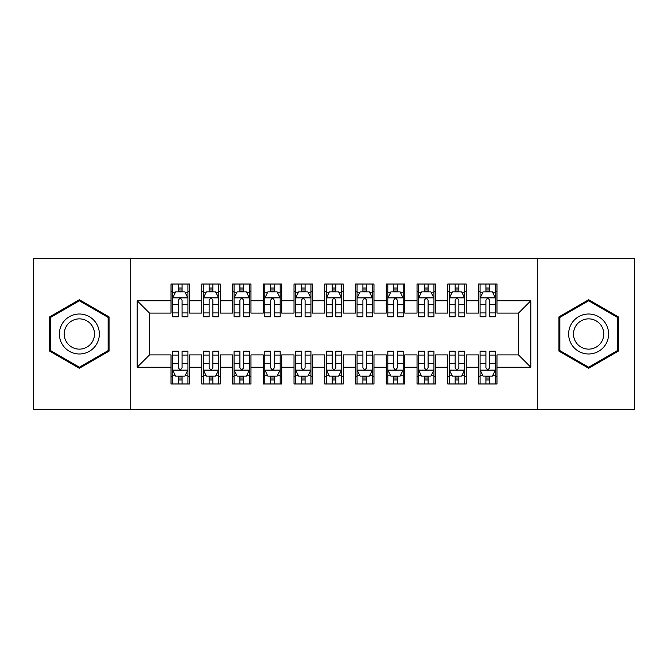 <?xml version="1.0" encoding="UTF-8"?>
<svg xmlns="http://www.w3.org/2000/svg" width="668" height="668" viewBox="0 0 668 668"><rect width="100%" height="100%" fill="white"/><g stroke="black" fill="none" stroke-linecap="round" stroke-linejoin="round"><path stroke-width="1" d="M537.272 409.342L634.6 409.342L634.6 258.658L537.272 258.658L537.272 409.342L130.728 409.342L130.728 258.658L33.4 258.658L33.4 409.342L130.728 409.342M537.272 258.658L130.728 258.658M137.191 367.208L137.191 300.792L171.016 300.792L171.016 313.092L149.49 313.092L149.49 354.908L137.191 367.208L171.016 367.208L171.016 383.975L189.47 383.975L189.47 367.208L201.769 367.208L201.769 383.975L220.215 383.975L220.215 367.208L232.522 367.208L232.522 383.975L250.968 383.975L250.968 367.208L263.267 367.208L263.267 383.975L281.721 383.975L281.721 367.208L294.02 367.208L294.02 383.975L312.474 383.975L312.474 367.208L324.773 367.208L324.773 383.975L343.227 383.975L343.227 367.208L355.526 367.208L355.526 383.975L373.98 383.975L373.98 367.208L386.279 367.208L386.279 383.975L404.733 383.975L404.733 367.208L417.032 367.208L417.032 383.975L435.478 383.975L435.478 367.208L447.785 367.208L447.785 383.975L466.231 383.975L466.231 367.208L478.53 367.208L478.53 383.975L496.984 383.975L496.984 354.908L518.51 354.908L518.51 313.092L496.984 313.092L496.984 300.792L530.81 300.792L530.81 367.208L496.984 367.208M496.984 300.792L496.984 284.025L478.53 284.025L478.53 300.792L466.231 300.792L466.231 284.025L447.785 284.025L447.785 300.792L435.478 300.792L435.478 284.025L417.032 284.025L417.032 300.792L404.733 300.792L404.733 284.025L386.279 284.025L386.279 300.792L373.98 300.792L373.98 284.025L355.526 284.025L355.526 300.792L343.227 300.792L343.227 284.025L324.773 284.025L324.773 300.792L312.474 300.792L312.474 284.025L294.02 284.025L294.02 300.792L281.721 300.792L281.721 284.025L263.267 284.025L263.267 300.792L250.968 300.792L250.968 284.025L232.522 284.025L232.522 300.792L220.215 300.792L220.215 284.025L201.769 284.025L201.769 300.792L189.47 300.792L189.47 284.025L171.016 284.025L171.016 300.792M466.231 367.208L466.231 354.908L478.53 354.908L478.53 367.208M530.81 300.792L518.51 313.092M435.478 367.208L435.478 354.908L447.785 354.908L447.785 367.208M478.53 300.792L478.53 313.092L466.231 313.092L466.231 300.792M404.733 367.208L404.733 354.908L417.032 354.908L417.032 367.208M447.785 300.792L447.785 313.092L435.478 313.092L435.478 300.792M373.98 367.208L373.98 354.908L386.279 354.908L386.279 367.208M417.032 300.792L417.032 313.092L404.733 313.092L404.733 300.792M343.227 367.208L343.227 354.908L355.526 354.908L355.526 367.208M386.279 300.792L386.279 313.092L373.98 313.092L373.98 300.792M312.474 367.208L312.474 354.908L324.773 354.908L324.773 367.208M355.526 300.792L355.526 313.092L343.227 313.092L343.227 300.792M281.721 367.208L281.721 354.908L294.02 354.908L294.02 367.208M324.773 300.792L324.773 313.092L312.474 313.092L312.474 300.792M250.968 367.208L250.968 354.908L263.267 354.908L263.267 367.208M294.02 300.792L294.02 313.092L281.721 313.092L281.721 300.792M220.215 367.208L220.215 354.908L232.522 354.908L232.522 367.208M263.267 300.792L263.267 313.092L250.968 313.092L250.968 300.792M189.47 367.208L189.47 354.908L201.769 354.908L201.769 367.208M232.522 300.792L232.522 313.092L220.215 313.092L220.215 300.792M149.49 354.908L171.016 354.908L171.016 367.208M201.769 300.792L201.769 313.092L189.47 313.092L189.47 300.792M478.53 291.716L480.075 291.716M485.912 291.716L489.602 291.716M495.447 291.716L496.984 291.716M447.785 291.716L449.322 291.716M455.159 291.716L458.849 291.716M464.694 291.716L466.231 291.716M417.032 291.716L418.569 291.716M424.414 291.716L428.105 291.716M433.941 291.716L435.478 291.716M386.279 291.716L387.816 291.716M393.661 291.716L397.351 291.716M403.188 291.716L404.733 291.716M355.526 291.716L357.063 291.716M362.908 291.716L366.598 291.716M372.443 291.716L373.98 291.716M324.773 291.716L326.31 291.716M332.155 291.716L335.845 291.716M341.69 291.716L343.227 291.716M294.02 291.716L295.557 291.716M301.402 291.716L305.092 291.716M310.937 291.716L312.474 291.716M263.267 291.716L264.812 291.716M270.649 291.716L274.339 291.716M280.184 291.716L281.721 291.716M232.522 291.716L234.059 291.716M239.895 291.716L243.586 291.716M249.431 291.716L250.968 291.716M201.769 291.716L203.306 291.716M209.151 291.716L212.841 291.716M218.678 291.716L220.215 291.716M171.016 291.716L172.553 291.716M178.398 291.716L182.088 291.716M187.925 291.716L189.47 291.716M171.016 376.284L172.553 376.284M178.398 376.284L182.088 376.284M187.925 376.284L189.47 376.284M201.769 376.284L203.306 376.284M209.151 376.284L212.841 376.284M218.678 376.284L220.215 376.284M232.522 376.284L234.059 376.284M239.895 376.284L243.586 376.284M249.431 376.284L250.968 376.284M263.267 376.284L264.812 376.284M270.649 376.284L274.339 376.284M280.184 376.284L281.721 376.284M294.02 376.284L295.557 376.284M301.402 376.284L305.092 376.284M310.937 376.284L312.474 376.284M324.773 376.284L326.31 376.284M332.155 376.284L335.845 376.284M341.69 376.284L343.227 376.284M355.526 376.284L357.063 376.284M362.908 376.284L366.598 376.284M372.443 376.284L373.98 376.284M386.279 376.284L387.816 376.284M393.661 376.284L397.351 376.284M403.188 376.284L404.733 376.284M417.032 376.284L418.569 376.284M424.414 376.284L428.105 376.284M433.941 376.284L435.478 376.284M447.785 376.284L449.322 376.284M455.159 376.284L458.849 376.284M464.694 376.284L466.231 376.284M478.53 376.284L480.075 376.284M485.912 376.284L489.602 376.284M495.447 376.284L496.984 376.284M137.191 300.792L149.49 313.092M518.51 354.908L530.81 367.208M109.051 316.866L79.375 299.732L49.699 316.866L49.699 351.134L79.375 368.268L109.051 351.134L109.051 316.866M558.949 316.866L558.949 351.134L588.625 368.268L618.301 351.134L618.301 316.866L588.625 299.732L558.949 316.866M182.088 288.025L178.398 288.025M187.925 312.925L182.088 312.925L182.088 316.782L187.925 316.782L187.925 298.02L184.852 291.866L175.626 291.866L172.553 298.02L172.553 316.782L178.398 316.782L178.398 312.925L172.553 312.925M172.553 298.02L172.553 284.025M187.925 298.02L187.925 284.025M178.398 291.866L178.398 284.025M182.088 284.025L182.088 291.866M182.088 312.925L182.088 300.324C180.861 297.953 179.625 297.953 178.398 300.324L178.398 312.925M178.398 379.975L182.088 379.975M172.553 355.075L178.398 355.075L178.398 351.218L172.553 351.218L172.553 369.98L175.626 376.134L184.852 376.134L187.925 369.98L187.925 351.218L182.088 351.218L182.088 355.075L187.925 355.075M187.925 369.98L187.925 383.975M172.553 369.98L172.553 383.975M182.088 376.134L182.088 383.975M178.398 383.975L178.398 376.134M178.398 355.075L178.398 367.676C179.625 370.047 180.853 370.047 182.088 367.676L182.088 355.075M212.841 288.025L209.151 288.025M218.678 312.925L212.841 312.925L212.841 316.782L218.678 316.782L218.678 298.02L215.605 291.866L206.379 291.866L203.306 298.02L203.306 316.782L209.151 316.782L209.151 312.925L203.306 312.925M203.306 298.02L203.306 284.025M218.678 298.02L218.678 284.025M209.151 291.866L209.151 284.025M212.841 284.025L212.841 291.866M212.841 312.925L212.841 300.324C211.606 297.953 210.378 297.953 209.151 300.324L209.151 312.925M243.586 288.025L239.895 288.025M249.431 312.925L243.586 312.925L243.586 316.782L249.431 316.782L249.431 298.02L246.358 291.866L237.132 291.866L234.059 298.02L234.059 316.782L239.895 316.782L239.895 312.925L234.059 312.925M234.059 298.02L234.059 284.025M249.431 298.02L249.431 284.025M239.895 291.866L239.895 284.025M243.586 284.025L243.586 291.866M243.586 312.925L243.586 300.324C242.359 297.953 241.131 297.953 239.895 300.324L239.895 312.925M209.151 379.975L212.841 379.975M203.306 355.075L209.151 355.075L209.151 351.218L203.306 351.218L203.306 369.98L206.379 376.134L215.605 376.134L218.678 369.98L218.678 351.218L212.841 351.218L212.841 355.075L218.678 355.075M218.678 369.98L218.678 383.975M203.306 369.98L203.306 383.975M212.841 376.134L212.841 383.975M209.151 383.975L209.151 376.134M209.151 355.075L209.151 367.676C210.378 370.047 211.606 370.047 212.841 367.676L212.841 355.075M239.895 379.975L243.586 379.975M234.059 355.075L239.895 355.075L239.895 351.218L234.059 351.218L234.059 369.98L237.132 376.134L246.358 376.134L249.431 369.98L249.431 351.218L243.586 351.218L243.586 355.075L249.431 355.075M249.431 369.98L249.431 383.975M234.059 369.98L234.059 383.975M243.586 376.134L243.586 383.975M239.895 383.975L239.895 376.134M239.895 355.075L239.895 367.676C241.131 370.047 242.359 370.047 243.586 367.676L243.586 355.075M96.685 324.005A19.99 19.99 0 0 0 69.38 316.69A19.99 19.99 0 0 0 62.066 343.995A19.99 19.99 0 0 0 89.37 351.31A19.99 19.99 0 0 0 96.685 324.005M92.476 326.435A15.13 15.13 0 0 0 71.81 320.89A15.13 15.13 0 0 0 66.266 341.565A15.13 15.13 0 0 0 86.94 347.109A15.13 15.13 0 0 0 92.476 326.435M79.375 367.2L50.618 350.6L50.618 317.4L79.375 300.8L108.124 317.4L108.124 350.6L79.375 367.2M605.934 324.005A19.99 19.99 0 0 0 578.63 316.69A19.99 19.99 0 0 0 571.315 343.995A19.99 19.99 0 0 0 598.62 351.31A19.99 19.99 0 0 0 605.934 324.005M601.734 326.435A15.13 15.13 0 0 0 581.06 320.89A15.13 15.13 0 0 0 575.524 341.565A15.13 15.13 0 0 0 596.19 347.109A15.13 15.13 0 0 0 601.734 326.435M588.625 367.2L559.876 350.6L559.876 317.4L588.625 300.8L617.382 317.4L617.382 350.6L588.625 367.2M274.339 288.025L270.649 288.025M280.184 312.925L274.339 312.925L274.339 316.782L280.184 316.782L280.184 298.02L277.111 291.866L267.885 291.866L264.812 298.02L264.812 316.782L270.649 316.782L270.649 312.925L264.812 312.925M264.812 298.02L264.812 284.025M280.184 298.02L280.184 284.025M270.649 291.866L270.649 284.025M274.339 284.025L274.339 291.866M274.339 312.925L274.339 300.324C273.112 297.953 271.884 297.953 270.649 300.324L270.649 312.925M305.092 288.025L301.402 288.025M310.937 312.925L305.092 312.925L305.092 316.782L310.937 316.782L310.937 298.02L307.864 291.866L298.638 291.866L295.557 298.02L295.557 316.782L301.402 316.782L301.402 312.925L295.557 312.925M295.557 298.02L295.557 284.025M310.937 298.02L310.937 284.025M301.402 291.866L301.402 284.025M305.092 284.025L305.092 291.866M305.092 312.925L305.092 300.324C303.865 297.953 302.637 297.953 301.402 300.324L301.402 312.925M270.649 379.975L274.339 379.975M264.812 355.075L270.649 355.075L270.649 351.218L264.812 351.218L264.812 369.98L267.885 376.134L277.111 376.134L280.184 369.98L280.184 351.218L274.339 351.218L274.339 355.075L280.184 355.075M280.184 369.98L280.184 383.975M264.812 369.98L264.812 383.975M274.339 376.134L274.339 383.975M270.649 383.975L270.649 376.134M270.649 355.075L270.649 367.676C271.876 370.047 273.112 370.047 274.339 367.676L274.339 355.075M301.402 379.975L305.092 379.975M295.557 355.075L301.402 355.075L301.402 351.218L295.557 351.218L295.557 369.98L298.638 376.134L307.864 376.134L310.937 369.98L310.937 351.218L305.092 351.218L305.092 355.075L310.937 355.075M310.937 369.98L310.937 383.975M295.557 369.98L295.557 383.975M305.092 376.134L305.092 383.975M301.402 383.975L301.402 376.134M301.402 355.075L301.402 367.676C302.629 370.047 303.865 370.047 305.092 367.676L305.092 355.075M335.845 288.025L332.155 288.025M341.69 312.925L335.845 312.925L335.845 316.782L341.69 316.782L341.69 298.02L338.609 291.866L329.391 291.866L326.31 298.02L326.31 316.782L332.155 316.782L332.155 312.925L326.31 312.925M326.31 298.02L326.31 284.025M341.69 298.02L341.69 284.025M332.155 291.866L332.155 284.025M335.845 284.025L335.845 291.866M335.845 312.925L335.845 300.324C334.618 297.953 333.39 297.953 332.155 300.324L332.155 312.925M332.155 379.975L335.845 379.975M326.31 355.075L332.155 355.075L332.155 351.218L326.31 351.218L326.31 369.98L329.391 376.134L338.609 376.134L341.69 369.98L341.69 351.218L335.845 351.218L335.845 355.075L341.69 355.075M341.69 369.98L341.69 383.975M326.31 369.98L326.31 383.975M335.845 376.134L335.845 383.975M332.155 383.975L332.155 376.134M332.155 355.075L332.155 367.676C333.382 370.047 334.61 370.047 335.845 367.676L335.845 355.075M366.598 288.025L362.908 288.025M372.443 312.925L366.598 312.925L366.598 316.782L372.443 316.782L372.443 298.02L369.362 291.866L360.135 291.866L357.063 298.02L357.063 316.782L362.908 316.782L362.908 312.925L357.063 312.925M357.063 298.02L357.063 284.025M372.443 298.02L372.443 284.025M362.908 291.866L362.908 284.025M366.598 284.025L366.598 291.866M366.598 312.925L366.598 300.324C365.371 297.953 364.135 297.953 362.908 300.324L362.908 312.925M362.908 379.975L366.598 379.975M357.063 355.075L362.908 355.075L362.908 351.218L357.063 351.218L357.063 369.98L360.135 376.134L369.362 376.134L372.443 369.98L372.443 351.218L366.598 351.218L366.598 355.075L372.443 355.075M372.443 369.98L372.443 383.975M357.063 369.98L357.063 383.975M366.598 376.134L366.598 383.975M362.908 383.975L362.908 376.134M362.908 355.075L362.908 367.676C364.135 370.047 365.363 370.047 366.598 367.676L366.598 355.075M397.351 288.025L393.661 288.025M403.188 312.925L397.351 312.925L397.351 316.782L403.188 316.782L403.188 298.02L400.115 291.866L390.889 291.866L387.816 298.02L387.816 316.782L393.661 316.782L393.661 312.925L387.816 312.925M387.816 298.02L387.816 284.025M403.188 298.02L403.188 284.025M393.661 291.866L393.661 284.025M397.351 284.025L397.351 291.866M397.351 312.925L397.351 300.324C396.124 297.953 394.888 297.953 393.661 300.324L393.661 312.925M393.661 379.975L397.351 379.975M387.816 355.075L393.661 355.075L393.661 351.218L387.816 351.218L387.816 369.98L390.889 376.134L400.115 376.134L403.188 369.98L403.188 351.218L397.351 351.218L397.351 355.075L403.188 355.075M403.188 369.98L403.188 383.975M387.816 369.98L387.816 383.975M397.351 376.134L397.351 383.975M393.661 383.975L393.661 376.134M393.661 355.075L393.661 367.676C394.888 370.047 396.116 370.047 397.351 367.676L397.351 355.075M428.105 288.025L424.414 288.025M433.941 312.925L428.105 312.925L428.105 316.782L433.941 316.782L433.941 298.02L430.868 291.866L421.642 291.866L418.569 298.02L418.569 316.782L424.414 316.782L424.414 312.925L418.569 312.925M418.569 298.02L418.569 284.025M433.941 298.02L433.941 284.025M424.414 291.866L424.414 284.025M428.105 284.025L428.105 291.866M428.105 312.925L428.105 300.324C426.869 297.953 425.641 297.953 424.414 300.324L424.414 312.925M424.414 379.975L428.105 379.975M418.569 355.075L424.414 355.075L424.414 351.218L418.569 351.218L418.569 369.98L421.642 376.134L430.868 376.134L433.941 369.98L433.941 351.218L428.105 351.218L428.105 355.075L433.941 355.075M433.941 369.98L433.941 383.975M418.569 369.98L418.569 383.975M428.105 376.134L428.105 383.975M424.414 383.975L424.414 376.134M424.414 355.075L424.414 367.676C425.641 370.047 426.869 370.047 428.105 367.676L428.105 355.075M458.849 288.025L455.159 288.025M464.694 312.925L458.849 312.925L458.849 316.782L464.694 316.782L464.694 298.02L461.621 291.866L452.395 291.866L449.322 298.02L449.322 316.782L455.159 316.782L455.159 312.925L449.322 312.925M449.322 298.02L449.322 284.025M464.694 298.02L464.694 284.025M455.159 291.866L455.159 284.025M458.849 284.025L458.849 291.866M458.849 312.925L458.849 300.324C457.622 297.953 456.394 297.953 455.159 300.324L455.159 312.925M455.159 379.975L458.849 379.975M449.322 355.075L455.159 355.075L455.159 351.218L449.322 351.218L449.322 369.98L452.395 376.134L461.621 376.134L464.694 369.98L464.694 351.218L458.849 351.218L458.849 355.075L464.694 355.075M464.694 369.98L464.694 383.975M449.322 369.98L449.322 383.975M458.849 376.134L458.849 383.975M455.159 383.975L455.159 376.134M455.159 355.075L455.159 367.676C456.394 370.047 457.622 370.047 458.849 367.676L458.849 355.075M489.602 288.025L485.912 288.025M495.447 312.925L489.602 312.925L489.602 316.782L495.447 316.782L495.447 298.02L492.374 291.866L483.148 291.866L480.075 298.02L480.075 316.782L485.912 316.782L485.912 312.925L480.075 312.925M480.075 298.02L480.075 284.025M495.447 298.02L495.447 284.025M485.912 291.866L485.912 284.025M489.602 284.025L489.602 291.866M489.602 312.925L489.602 300.324C488.375 297.953 487.147 297.953 485.912 300.324L485.912 312.925M485.912 379.975L489.602 379.975M480.075 355.075L485.912 355.075L485.912 351.218L480.075 351.218L480.075 369.98L483.148 376.134L492.374 376.134L495.447 369.98L495.447 351.218L489.602 351.218L489.602 355.075L495.447 355.075M495.447 369.98L495.447 383.975M480.075 369.98L480.075 383.975M489.602 376.134L489.602 383.975M485.912 383.975L485.912 376.134M485.912 355.075L485.912 367.676C487.139 370.047 488.375 370.047 489.602 367.676L489.602 355.075M187.85 297.87L172.628 297.87M172.553 292.242L175.442 292.242M185.036 292.242L187.925 292.242M178.398 304.683L172.553 304.683M187.925 304.683L182.088 304.683M182.088 289.979L178.398 289.979M172.628 370.13L187.85 370.13M187.925 375.758L185.036 375.758M175.442 375.758L172.553 375.758M182.088 363.317L187.925 363.317M172.553 363.317L178.398 363.317M178.398 378.021L182.088 378.021M218.603 297.87L203.381 297.87M203.306 292.242L206.195 292.242M215.789 292.242L218.678 292.242M209.151 304.683L203.306 304.683M218.678 304.683L212.841 304.683M212.841 289.979L209.151 289.979M249.356 297.87L234.134 297.87M234.059 292.242L236.948 292.242M246.542 292.242L249.431 292.242M239.895 304.683L234.059 304.683M249.431 304.683L243.586 304.683M243.586 289.979L239.895 289.979M203.381 370.13L218.603 370.13M218.678 375.758L215.789 375.758M206.195 375.758L203.306 375.758M212.841 363.317L218.678 363.317M203.306 363.317L209.151 363.317M209.151 378.021L212.841 378.021M234.134 370.13L249.356 370.13M249.431 375.758L246.542 375.758M236.948 375.758L234.059 375.758M243.586 363.317L249.431 363.317M234.059 363.317L239.895 363.317M239.895 378.021L243.586 378.021M280.109 297.87L264.887 297.87M264.812 292.242L267.701 292.242M277.295 292.242L280.184 292.242M270.649 304.683L264.812 304.683M280.184 304.683L274.339 304.683M274.339 289.979L270.649 289.979M310.862 297.87L295.64 297.87M295.557 292.242L298.454 292.242M308.048 292.242L310.937 292.242M301.402 304.683L295.557 304.683M310.937 304.683L305.092 304.683M305.092 289.979L301.402 289.979M264.887 370.13L280.109 370.13M280.184 375.758L277.295 375.758M267.701 375.758L264.812 375.758M274.339 363.317L280.184 363.317M264.812 363.317L270.649 363.317M270.649 378.021L274.339 378.021M295.64 370.13L310.862 370.13M310.937 375.758L308.048 375.758M298.454 375.758L295.557 375.758M305.092 363.317L310.937 363.317M295.557 363.317L301.402 363.317M301.402 378.021L305.092 378.021M341.615 297.87L326.385 297.87M326.31 292.242L329.199 292.242M338.801 292.242L341.69 292.242M332.155 304.683L326.31 304.683M341.69 304.683L335.845 304.683M335.845 289.979L332.155 289.979M326.385 370.13L341.615 370.13M341.69 375.758L338.801 375.758M329.199 375.758L326.31 375.758M335.845 363.317L341.69 363.317M326.31 363.317L332.155 363.317M332.155 378.021L335.845 378.021M372.36 297.87L357.138 297.87M357.063 292.242L359.952 292.242M369.546 292.242L372.443 292.242M362.908 304.683L357.063 304.683M372.443 304.683L366.598 304.683M366.598 289.979L362.908 289.979M357.138 370.13L372.36 370.13M372.443 375.758L369.546 375.758M359.952 375.758L357.063 375.758M366.598 363.317L372.443 363.317M357.063 363.317L362.908 363.317M362.908 378.021L366.598 378.021M403.113 297.87L387.891 297.87M387.816 292.242L390.705 292.242M400.299 292.242L403.188 292.242M393.661 304.683L387.816 304.683M403.188 304.683L397.351 304.683M397.351 289.979L393.661 289.979M387.891 370.13L403.113 370.13M403.188 375.758L400.299 375.758M390.705 375.758L387.816 375.758M397.351 363.317L403.188 363.317M387.816 363.317L393.661 363.317M393.661 378.021L397.351 378.021M433.866 297.87L418.644 297.87M418.569 292.242L421.458 292.242M431.052 292.242L433.941 292.242M424.414 304.683L418.569 304.683M433.941 304.683L428.105 304.683M428.105 289.979L424.414 289.979M418.644 370.13L433.866 370.13M433.941 375.758L431.052 375.758M421.458 375.758L418.569 375.758M428.105 363.317L433.941 363.317M418.569 363.317L424.414 363.317M424.414 378.021L428.105 378.021M464.619 297.87L449.397 297.87M449.322 292.242L452.211 292.242M461.805 292.242L464.694 292.242M455.159 304.683L449.322 304.683M464.694 304.683L458.849 304.683M458.849 289.979L455.159 289.979M449.397 370.13L464.619 370.13M464.694 375.758L461.805 375.758M452.211 375.758L449.322 375.758M458.849 363.317L464.694 363.317M449.322 363.317L455.159 363.317M455.159 378.021L458.849 378.021M495.372 297.87L480.15 297.87M480.075 292.242L482.964 292.242M492.558 292.242L495.447 292.242M485.912 304.683L480.075 304.683M495.447 304.683L489.602 304.683M489.602 289.979L485.912 289.979M480.15 370.13L495.372 370.13M495.447 375.758L492.558 375.758M482.964 375.758L480.075 375.758M489.602 363.317L495.447 363.317M480.075 363.317L485.912 363.317M485.912 378.021L489.602 378.021"/></g></svg>
